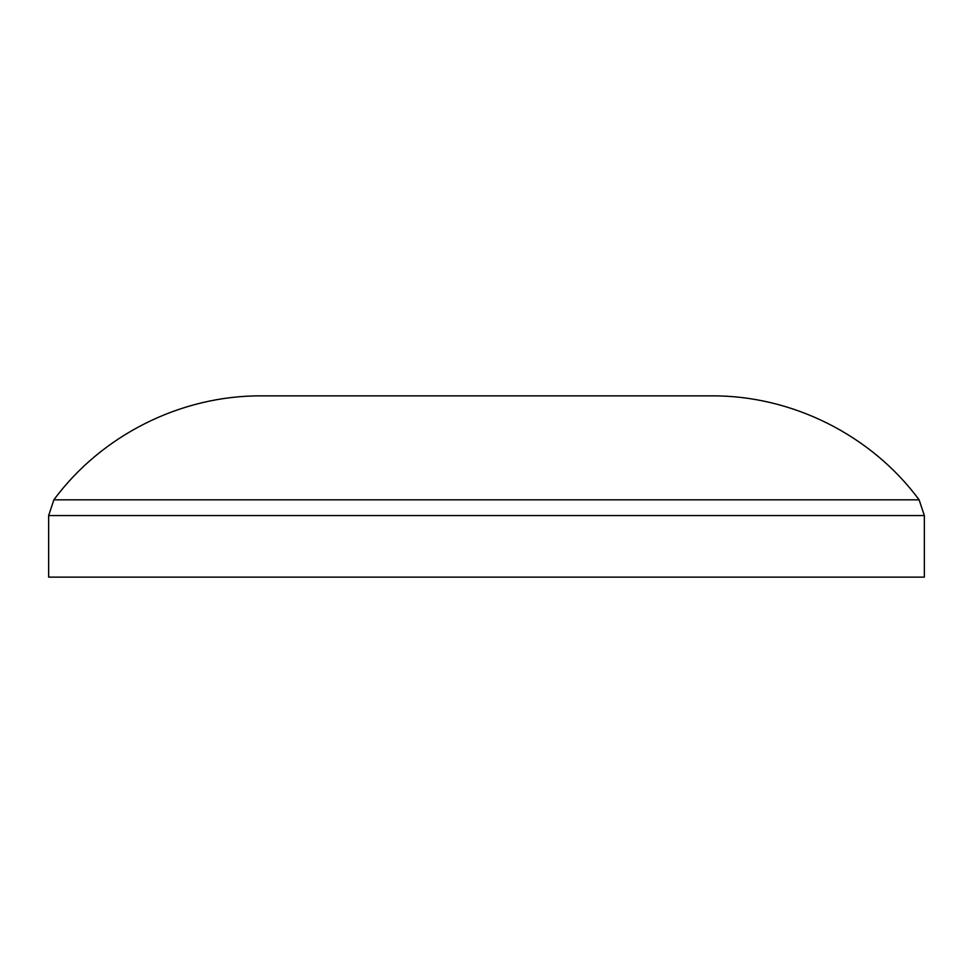 <?xml version="1.0" encoding="UTF-8"?>
<svg xmlns="http://www.w3.org/2000/svg" width="973" height="973" viewBox="0 0 973 973"><rect width="100%" height="100%" fill="white"/><g stroke="black" fill="none" stroke-linecap="round" stroke-linejoin="round"><path stroke-width="1.46" d="M48.65 515.556L924.35 515.556L924.35 577.135L48.65 577.135L48.65 515.556L53.88 499.83L919.12 499.83C871.37 435.089 792.01 395.342 711.555 395.865L261.445 395.865C180.99 395.342 101.63 435.089 53.88 499.83M924.35 515.556L919.12 499.83"/></g></svg>
